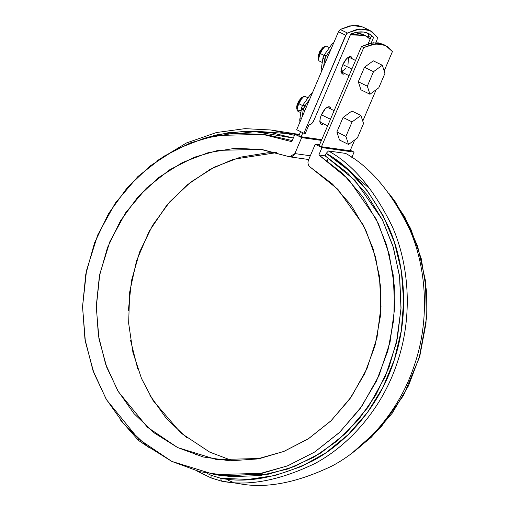 <?xml version="1.0" encoding="UTF-8"?>
<svg xmlns="http://www.w3.org/2000/svg" width="509" height="509" viewBox="0 0 509 509"><rect width="100%" height="100%" fill="white"/><g stroke="black" fill="none" stroke-linecap="round" stroke-linejoin="round"><path stroke-width="0.76" d="M385.561 45.479L375.578 43.857L363.776 47.534L361.517 46.427L363.776 47.534L321.465 146.719L319.207 145.612L361.517 46.427L373.32 42.75L383.302 44.372L385.561 45.479L392.426 51.587L384.18 70.916L392.426 51.587L387.171 46.389L380.497 43.939L372.613 44.328L363.776 47.534L321.465 146.719L319.207 145.612L361.517 46.427L370.361 43.214L378.238 42.832L383.404 44.417M196.213 455.027L195.424 454.734M298.891 135.636L300.596 131.64L298.891 135.636L301.15 136.749L298.891 135.636M365.239 35.503L350.389 34.828L360.181 33.963L366.849 36.413L370.119 39.142L365.239 35.503L362.981 34.396L355.027 32.665L357.922 32.856L363.082 34.447M350.116 150.779L354.741 139.93L350.116 150.779L321.465 146.719L350.116 150.779M362.764 121.129L376.157 89.724L362.764 121.129M302.855 132.747L301.15 136.749L302.855 132.747M350.542 56.556L351.789 57.447L352.222 58.821A9.62 3.881 -63.9 0 0 350.542 56.556L348.722 57.008L346.61 58.732L342.786 64.777A9.62 3.881 -63.9 0 1 350.542 56.556M344.956 73.627L343.047 74.129L341.793 73.245L341.31 71.158L341.654 68.181L342.786 64.777A9.62 3.881 -63.9 0 0 342.652 74.028A9.62 3.881 -63.9 0 0 344.956 73.627M329.126 106.763L330.373 107.653L330.812 109.028A9.62 3.881 -63.9 0 0 329.126 106.763L327.306 107.214L325.194 108.939L321.37 114.983A9.62 3.881 -63.9 0 1 329.126 106.763M323.539 123.833L321.631 124.336L320.384 123.452L319.894 121.365L320.237 118.387L321.37 114.983A9.62 3.881 -63.9 0 0 321.236 124.234A9.62 3.881 -63.9 0 0 323.539 123.833M327.535 159.711L327.236 160.621M389.277 193.827L395.003 201.424L410.668 228.636L421.28 258.75L426.453 290.684L426.008 323.272L419.95 355.352L408.511 385.758L392.089 413.391L371.29 437.256L352.635 452.603L380.624 427.63L403.573 395.315L419.212 357.91L426.421 318.577L425.429 280.529L417.622 246.286L404.929 217.254L389.296 193.853M215.307 474.7L220.912 475.489L268.224 474.229L294.431 466.537L320.912 452.946L346.063 433.076L368.071 407.257L385.23 376.66L396.352 343.13L400.997 308.855L399.52 275.916L392.897 245.917L382.412 219.824L354.932 180.339L325.162 155.856L318.857 154.965L348.633 179.442L376.113 218.934L386.598 245.026L393.215 275.025L394.691 307.964L390.047 342.233L378.931 375.763L361.765 406.367L339.757 432.186L314.607 452.056L288.126 465.646L261.919 473.338L214.607 474.598L171.775 461.389L138.467 438.949L106.553 399.781L93.866 372.919L85.359 341.526L82.547 306.73L86.536 270.432L97.664 235.069L115.282 203.11L137.907 176.534L163.561 156.428L190.264 142.94L216.376 135.47L262.79 134.376L291.765 141.667L294.915 134.287L299.209 134.898L294.915 134.287L301.684 137.615L321.427 140.408L301.684 137.615L294.876 153.584L293.788 155.258L292.236 156.397L290.429 156.848L288.609 156.556L262.37 149.601L235.273 148.278L208.296 152.643L182.432 162.53L158.611 177.577L137.704 197.25L120.474 220.823L107.539 247.444L99.389 276.132L96.296 305.858L98.396 335.533L105.592 364.081L117.636 390.46L134.083 413.709L154.342 432.981L177.666 447.583L203.212 456.974L230.049 460.817L257.198 458.972L283.678 451.502L308.524 438.688L330.825 420.988L349.772 399.05L364.679 373.67L374.999 345.776L380.363 316.375L380.573 286.542L375.623 257.363L365.685 229.903L351.127 205.152L332.479 184.016L310.42 167.264L309.02 165.979L308.161 164.216L307.951 162.206L308.422 160.233L315.23 144.263L322.006 147.585L318.857 154.965L325.162 155.856L326.237 153.336L328.458 150.976L345.649 153.413L328.458 150.976L326.237 153.336L325.162 155.856L347.73 173.187L367.014 194.737L382.412 219.818L393.419 247.628L399.699 277.284L401.035 307.83L397.395 338.307L388.895 367.727L375.801 395.156L358.533 419.728L337.639 440.641L313.792 457.247L287.75 469.005L260.347 475.54L232.454 476.647L220.302 475.406M268.93 135.248L292.236 140.56L269.096 135.273L262.79 134.376M351.821 157.459L354.092 152.134L322.006 147.585L354.092 152.134L350.326 150.282L354.092 152.134L351.821 157.459M321.745 139.663L301.15 136.749L321.745 139.663M319.525 144.868L315.23 144.263L322.006 147.585L318.857 154.965L342.767 173.556L362.917 196.881L378.581 224.094L389.194 254.207L394.367 286.134L393.915 318.729L387.864 350.809L376.418 381.216L360.003 408.848L339.204 432.714L314.778 451.947L287.598 465.856L258.655 473.93L228.993 475.89L199.681 471.658L171.775 461.389L146.287 445.451L124.139 424.417L106.127 399.056L92.905 370.278L84.952 339.128L82.547 306.717L85.786 274.236L94.547 242.844L108.512 213.672L127.18 187.789L149.881 166.119L175.783 149.442L203.963 138.372L233.396 133.301L263.019 134.408L291.765 141.667L294.915 134.287L301.684 137.615L294.876 153.584L310.325 155.773L294.876 153.584L289.589 156.81L260.672 149.347L218.138 150.378L194.234 157.268L169.815 169.688L146.401 188.158L125.799 212.527L109.817 241.781L99.796 274.084L96.284 307.169L98.95 338.829L106.775 367.352L118.368 391.726L147.419 427.229L177.666 447.583L216.726 459.627L259.984 458.456L283.971 451.388L308.212 438.892L331.219 420.606L351.318 396.848L366.938 368.694L376.965 337.881L381.012 306.424L379.428 276.253L373.135 248.844L363.318 225.073L337.836 189.272L310.42 167.264C308.11 165.527 307.442 163.185 308.422 160.233L315.23 144.263L319.525 144.868M232.912 460.887L209.753 452.126L181.058 433.134L153.139 400.659L141.502 378.486L132.932 352.432L128.65 323.202L129.674 292.071L136.539 260.805L149.118 231.379L166.538 205.598L187.439 184.729L210.211 169.325L233.383 159.279L276.572 152.63L267.359 152.821L240.382 157.186L214.518 167.073L190.697 182.127L169.79 201.793L152.56 225.366L139.631 251.987L131.475 280.682L128.383 310.407M130.482 340.082L137.678 368.624M149.722 395.003L166.169 418.252L186.428 437.524M243.518 132.983L257.299 131.347L299.394 134.459L271.011 129.992L244.963 128.65L216.376 132.544L186.409 142.997L156.855 160.908M294.476 135.311L271.011 129.992M120.2 419.683L138.473 440.4L148.793 447.354L138.473 440.4L138.747 439.197M203.269 138.569L228.496 132.626L252.26 131.157L293.318 138.028L272.76 133.053L245.554 131.176L218.329 134.465L203.244 138.575M238.606 483.55L221.415 481.113C248.322 486.477 279.6 480.553 315.249 463.33C349.518 445.07 383.042 407.696 397.815 360.868C413.321 314.308 408.562 262.975 392.127 226.219C374.007 189.386 352.788 164.305 328.458 150.976C352.972 164.407 374.274 189.685 392.375 226.791C408.772 263.802 413.251 315.357 397.504 361.816C382.482 408.562 348.869 445.585 314.721 463.616C279.225 480.611 248.118 486.445 221.415 481.113L211.108 477.938L221.415 481.113L220.651 478.231L247.908 479.453L275.076 475.514L301.353 466.537L325.964 452.775L348.169 434.648L367.313 412.691L382.838 387.546L394.278 359.971L401.289 330.78L403.669 300.832L401.346 271.017L394.386 242.227L382.997 215.301L367.523 191.053L348.411 170.191L326.237 153.336C350.357 166.608 371.303 191.53 389.067 228.102C405.158 264.559 409.49 315.3 393.947 360.983C379.11 406.952 346.031 443.326 312.437 461.046C277.52 477.741 246.922 483.474 220.651 478.231L221.415 481.113L238.606 483.55C265.513 488.914 296.792 482.984 332.441 465.76C366.709 447.506 400.227 410.133 415 363.305C430.506 316.744 425.753 265.405 409.319 228.656C391.198 191.817 369.973 166.736 345.649 153.413C370.158 166.844 391.466 192.116 409.56 229.228C425.963 266.239 430.442 317.788 414.695 364.253C399.667 410.992 366.06 448.015 331.913 466.053C296.41 483.047 265.31 488.882 238.606 483.55L221.415 481.113M229.413 479.192L228.293 480.375L233.027 482.277M196.697 470.87L211.108 477.938L211.031 475.266L220.651 478.231L211.031 475.266L211.108 477.938L196.697 470.87M207.068 473.325L211.031 475.266L207.068 473.325M147.451 446.692L147.438 446.336M370.126 30.604L362.898 27.06L352.521 25.45L340.222 29.465L347.443 33.009L340.222 29.465L338.485 31.704L345.713 35.248L338.485 31.704L296.683 129.719L303.905 133.263L345.713 35.248L347.443 33.009L359.742 28.994L370.126 30.604L377.379 37.252L377.112 39.696L375.852 42.641L377.112 39.696L377.379 37.252L371.964 31.66L365.004 29.045L356.739 29.503L347.443 33.009L346.521 33.855L303.905 133.263L296.683 129.719L338.485 31.704L340.222 29.465L349.518 25.959L357.782 25.501L363.019 27.117M367.982 37.202L368.141 35.967A96.761 39.066 116.1 0 1 368.363 36.304L367.982 37.202M368.694 34.663L367.702 36.992L368.694 34.663A96.761 39.066 116.1 0 0 366.321 32.64M309.027 124.673L310.643 124.495L311.852 123.515L314.034 120.06L350.707 34.078L357.541 32.156L363.719 32.061L369.12 33.798L373.625 37.322L371.182 43.055L373.625 37.322L371.373 36.215L373.625 37.322A96.761 39.066 -63.9 0 0 368.643 33.549A96.761 39.066 -63.9 0 0 350.707 34.078L314.034 120.06C312.596 123.063 311.12 124.629 309.599 124.756L309.027 124.673L305.279 133.46L309.027 124.673M303.905 133.263L305.279 133.46L303.905 133.263M310.56 95.005A4.123 1.444 35.6 0 1 310.605 94.248A4.123 1.444 35.6 0 1 311.89 94.063L310.598 94.267L302.454 105.624L301.646 107.577A4.123 2.297 8.9 0 0 303.256 109.798L302.136 116.93L303.256 109.798L301.646 107.577L302.454 105.624L304.942 105.847L303.256 109.798L304.821 110.638L303.256 109.798A4.326 1.75 -63.9 0 1 304.942 105.847L306.545 106.591L304.942 105.847L309.682 99.23L304.942 105.847A4.123 1.444 -144.4 0 0 302.467 105.611M323.062 57.396A4.123 2.297 8.9 0 0 324.672 59.591L323.552 66.724L324.672 59.591L323.062 57.371L323.87 55.417L326.358 55.64L324.672 59.591L326.237 60.431L324.672 59.591A4.326 1.75 -63.9 0 1 326.358 55.64L327.961 56.384L326.358 55.64L331.098 49.023L326.358 55.64A4.123 1.444 -144.4 0 0 323.877 55.398M331.976 44.798A4.123 1.444 35.6 0 1 332.021 44.041A4.123 1.444 35.6 0 1 333.306 43.857L332.008 44.054L323.87 55.417L323.062 57.371L321.141 69.612L321.701 71.056A4.123 2.297 -171.1 0 1 321.141 69.631A4.123 2.297 -171.1 0 1 321.828 68.588M370.819 37.507L368.363 36.304L370.819 37.507M371.373 36.215L368.141 43.78L371.373 36.215M300.412 118.794A4.123 2.297 -171.1 0 0 299.725 119.844A4.123 2.297 -171.1 0 0 300.285 121.263L299.725 119.819L301.646 107.577M340.903 71.642L342.322 71.635M345.91 68.422L341.354 71.769M348.55 57.11L347.971 64.726M319.487 121.848L320.905 121.842M373.294 60.825L382.323 65.26L384.963 73.315L378.779 87.809L369.96 94.248L367.32 86.186L373.504 71.693L382.323 65.26L384.963 73.315L378.779 87.809L369.96 94.248L367.32 86.186L373.504 71.693L382.323 65.26L373.294 60.825L364.476 67.258L373.504 71.693L364.476 67.258L373.294 60.825M360.932 89.813L358.291 81.752L364.476 67.258L358.291 81.752L367.32 86.186L358.291 81.752L360.932 89.813L369.96 94.248L360.932 89.813M351.872 69.039L342.856 64.611L351.872 69.039M325.028 46.414L323.578 47.076L318.144 58.147L318.507 59.706L320.288 51.867L325.028 46.414L326.301 46.179A8.246 3.328 116.1 0 0 324.15 46.943A8.246 3.328 116.1 0 0 319.652 53.222L323.934 55.322L319.652 53.222A8.246 3.328 116.1 0 0 319.786 61.22M324.239 46.879L322.846 47.515L319.887 51.135L318.138 55.939L318.157 58.198M351.878 111.032L360.913 115.467L363.547 123.522L357.369 138.015L348.544 144.454L345.904 136.393L352.088 121.899L360.913 115.467L363.547 123.522L357.369 138.015L348.544 144.454L345.904 136.393L352.088 121.899L360.913 115.467L351.878 111.032L343.06 117.471L352.088 121.899L343.06 117.471L351.878 111.032M339.516 140.02L336.875 131.965L343.06 117.471L336.875 131.965L345.904 136.393L336.875 131.965L339.516 140.02L348.544 144.454L339.516 140.02M330.456 119.246L321.44 114.818L330.456 119.246M300.609 110.682L297.091 109.912L298.872 102.074L303.618 96.627L304.885 96.386A8.246 3.328 116.1 0 0 302.734 97.149A8.246 3.328 116.1 0 0 298.236 103.429L302.518 105.528L298.236 103.429A8.246 3.328 116.1 0 0 298.369 111.433M302.823 97.085L301.43 97.722L298.471 101.342L296.728 106.146L296.741 108.404M303.618 96.627L302.161 97.283L296.728 108.36L297.091 109.912M217.368 459.722L216.726 459.627M308.721 159.521L289.672 156.823M370.476 189.259L333.23 157.529M332.008 44.054L333.847 42.578M321.376 71.826L321.141 69.612M310.598 94.267L312.437 92.784M299.96 122.033L299.725 119.819M349.053 75.644L341.361 71.864M322.261 62.486L319.455 61.112M326.721 46.306L329.444 47.642M348.633 57.059L355.536 60.45M327.637 125.85L319.951 122.071M300.844 112.693L298.039 111.318M305.305 96.513L308.028 97.849M327.217 107.265L334.12 110.657"/></g></svg>
